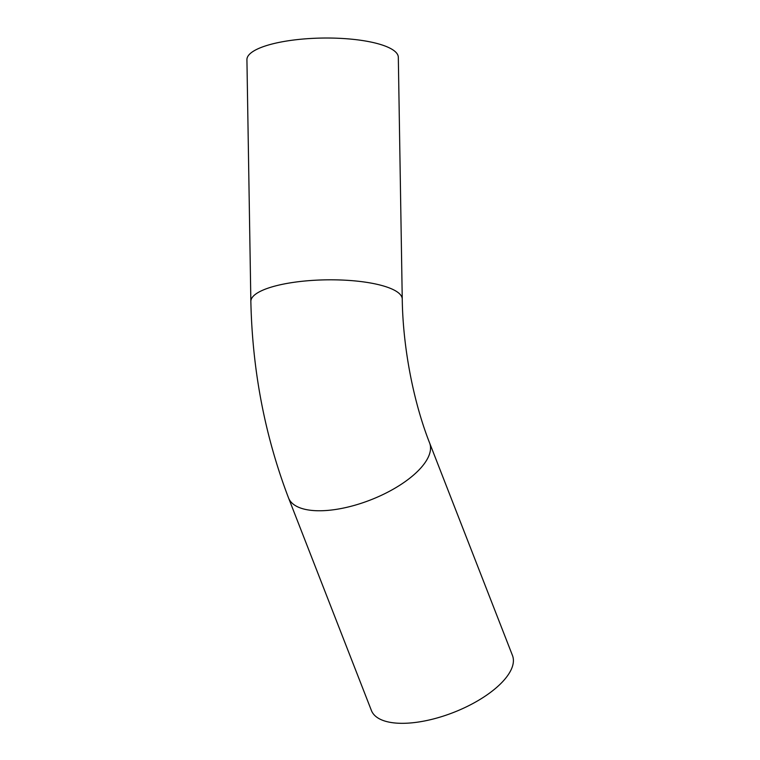 <?xml version="1.0" encoding="UTF-8"?>
<svg xmlns="http://www.w3.org/2000/svg" width="760" height="760" viewBox="0 0 760 760"><rect width="100%" height="100%" fill="white"/><g stroke="black" fill="none" stroke-linecap="round" stroke-linejoin="round"><path stroke-width="1.14" d="M288.477 40.745A75.706 20.434 -0.9 0 1 398.316 57.237L402.249 299.022A75.706 20.434 -0.9 0 0 292.419 282.53A75.706 20.434 -0.9 0 0 250.857 301.492L246.924 59.698A75.706 20.434 -0.9 0 1 288.477 40.745M250.857 301.492C252.358 370.548 264.917 436.031 288.534 497.942L371.402 710.495A75.706 31.654 -21.3 0 0 418.637 722A75.706 31.654 -21.3 0 0 512.477 655.49L429.609 442.947C413.383 401.831 402.857 347.177 402.249 299.022M288.534 497.942A75.706 31.654 -21.3 0 0 335.768 509.447A75.706 31.654 -21.3 0 0 429.609 442.947"/></g></svg>
